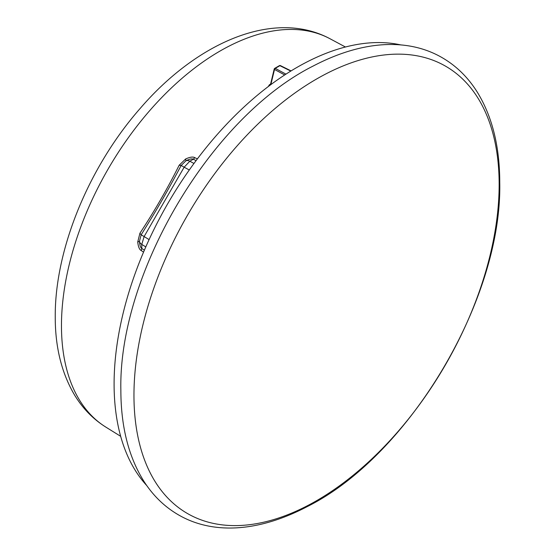 <?xml version="1.0" encoding="UTF-8"?>
<svg xmlns="http://www.w3.org/2000/svg" width="555" height="555" viewBox="0 0 555 555"><rect width="100%" height="100%" fill="white"/><g stroke="black" fill="none" stroke-linecap="round" stroke-linejoin="round"><path stroke-width="0.83" d="M499.153 184.447A258.235 149.094 -60 0 1 316.551 500.721A258.235 149.094 -60 0 1 133.956 395.292A258.235 149.094 -60 0 1 316.551 79.025A258.235 149.094 -60 0 1 499.153 184.447M401.085 44.976A258.464 149.226 120 0 0 212.142 140.408A258.464 149.226 120 0 0 114.094 384.011A258.464 149.226 120 0 0 146.735 485.535M280.684 65.899A1.131 0.673 116.4 0 0 280.455 65.622A1.131 0.673 116.4 0 0 279.914 65.691A1.131 0.652 -120 0 0 279.387 65.656L274.739 68.341A1.131 0.652 60 0 1 275.266 68.369A1.131 0.701 118.3 0 0 274.517 69.458A1.131 0.423 -166.4 0 1 274.205 69.056L270.368 84.984M274.51 68.855A1.131 0.652 60 0 1 274.739 68.341A1.131 1.131 0 0 0 274.205 69.056M268.301 86.538L269.369 84.804A2.269 1.256 -121.8 0 0 270.375 84.936M149.094 239.607L144.12 236.548L141.775 244.429L141.775 248.418L141.227 250.562L143.544 252.136M141.227 250.562C139.409 249.639 138.244 246.774 137.73 241.98L139.922 233.218C154.345 211.33 167.43 188.665 179.175 165.23L185.661 158.952C190.067 156.996 193.126 156.579 194.847 157.689L197.372 158.903M144.369 250.201L141.775 248.418C140.512 247.676 139.742 245.303 139.471 241.3L141.136 234.827L144.12 236.548L184.156 167.201L181.173 165.48L185.946 160.797C189.546 159.028 191.988 158.508 193.265 159.236L189.81 161.227L184.156 167.201L189.297 169.976M145.805 246.906L141.775 244.429A9.06 5.231 180 0 1 139.471 241.3L137.73 241.98M179.175 165.23L181.173 165.48C165.792 194.229 158.265 207.244 141.136 234.827L139.922 233.218M193.972 163.475L189.81 161.227A9.06 5.231 60 0 0 185.946 160.797L185.661 158.952M196.102 160.596L193.265 159.236L194.847 157.689M285.957 74.134L275.266 68.369L279.914 65.691L290.792 71.082M270.847 84.624L274.517 69.458L284.701 74.946M269.369 84.804A226.294 130.654 -60 0 1 270.576 84.062M105.852 427.114C93.06 419.081 82.605 408.355 74.502 394.924C61.577 372.967 55.153 346.889 55.243 316.69C54.792 249.382 88.876 166.84 140.096 108.53C197.074 42.201 274.156 8.769 330.058 38.774A224.248 129.468 120 0 0 220.03 51.046A224.248 129.468 120 0 0 61.466 324.89A224.248 129.468 120 0 0 61.466 325.695A224.248 129.468 120 0 0 105.852 427.114L120.671 436.32M499.757 182.498C502.261 299.041 409.354 455.572 307.199 506.625C256.785 532.98 211.608 534.146 178.453 514.86C164.544 506.798 153.007 495.58 143.842 481.213C128.545 456.737 120.886 426.344 120.858 390.033C118.347 273.49 211.261 116.966 313.409 65.913C363.83 39.551 409.007 38.392 442.162 57.671C456.071 65.733 467.608 76.951 476.773 91.318C492.063 115.794 499.729 146.187 499.757 182.498M291.091 70.894L280.455 65.622A1.131 1.131 0 0 0 279.387 65.656M330.058 38.774L345.439 47.009"/></g></svg>
